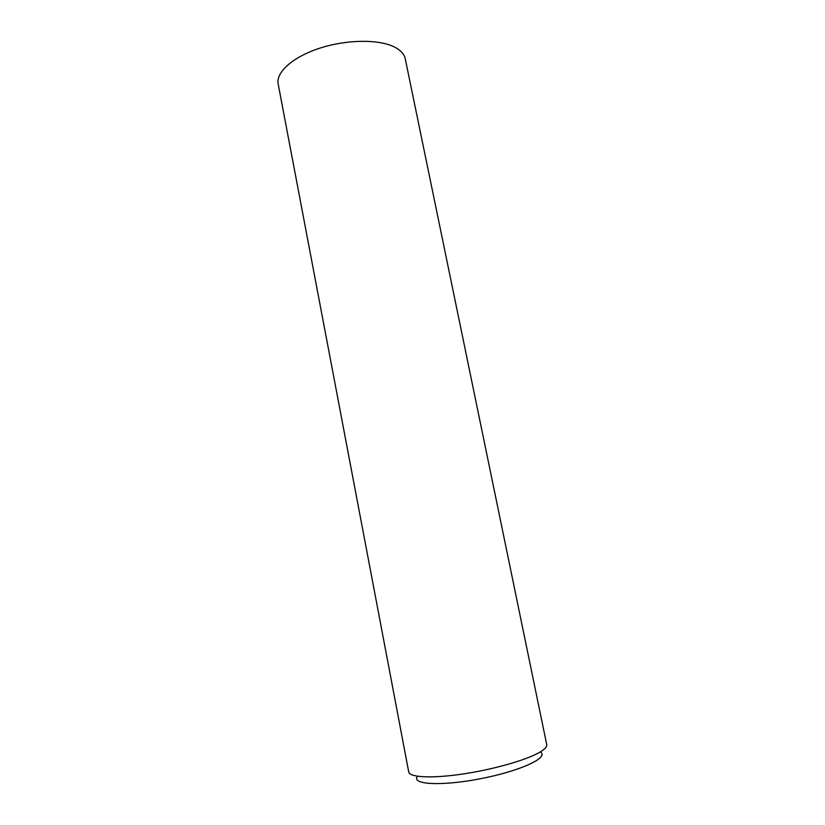 <?xml version="1.0" encoding="UTF-8"?>
<svg xmlns="http://www.w3.org/2000/svg" width="825" height="825" viewBox="0 0 825 825"><rect width="100%" height="100%" fill="white"/><g stroke="black" fill="none" stroke-linecap="round" stroke-linejoin="round"><path stroke-width="1.24" d="M540.231 751.957C549.832 757.123 521.359 770.705 481.718 778.491C442.107 786.4 410.603 784.688 417.512 776.253M394.34 46.963C378.737 39.105 346.655 39.425 319.739 48.201C292.762 56.935 275.767 72.311 278.18 83.985L408.715 771.952C409.509 777.377 431.444 778.604 461.887 774.149C492.288 769.725 525.535 760.341 539.148 752.586C544.634 749.461 547.161 746.8 546.727 744.624L405.25 58.822C404.25 54.089 400.62 50.139 394.34 46.963"/></g></svg>
